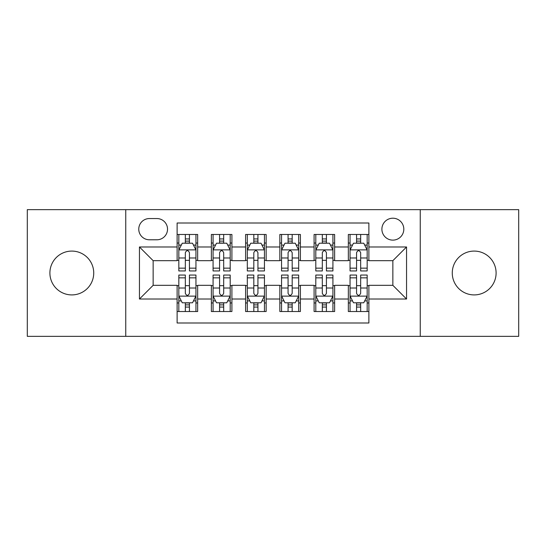 <?xml version="1.0" encoding="UTF-8"?>
<svg xmlns="http://www.w3.org/2000/svg" width="546" height="546" viewBox="0 0 546 546"><rect width="100%" height="100%" fill="white"/><g stroke="black" fill="none" stroke-linecap="round" stroke-linejoin="round"><path stroke-width="0.82" d="M474.181 251.085A21.915 21.915 0 0 0 452.265 273A21.915 21.915 0 0 0 474.181 294.915A21.915 21.915 0 0 0 496.102 273A21.915 21.915 0 0 0 474.181 251.085M71.819 251.085A21.915 21.915 0 0 0 49.898 273A21.915 21.915 0 0 0 71.819 294.915A21.915 21.915 0 0 0 93.735 273A21.915 21.915 0 0 0 71.819 251.085M392.854 218.209A10.961 10.961 0 0 0 381.893 229.17A10.961 10.961 0 0 0 392.854 240.124A10.961 10.961 0 0 0 403.815 229.17A10.961 10.961 0 0 0 392.854 218.209M420.249 336.35L518.7 336.35L518.7 209.65L420.249 209.65L420.249 336.35L125.751 336.35L125.751 209.65L27.3 209.65L27.3 336.35L125.751 336.35M368.884 234.473L348.334 234.473L348.334 246.976L334.637 246.976L334.637 260.674L348.334 260.674L348.334 246.976M334.637 246.976L334.637 234.473L314.093 234.473L314.093 246.976L300.396 246.976L300.396 260.674L314.093 260.674L314.093 246.976M300.396 246.976L300.396 234.473L279.845 234.473L279.845 246.976L266.155 246.976L266.155 260.674L279.845 260.674L279.845 246.976M266.155 246.976L266.155 234.473L245.604 234.473L245.604 246.976L231.907 246.976L231.907 260.674L245.604 260.674L245.604 246.976M231.907 246.976L231.907 234.473L211.363 234.473L211.363 260.674L197.666 260.674L197.666 234.473L177.116 234.473M177.116 311.527L197.666 311.527L197.666 285.326L211.363 285.326L211.363 311.527L231.907 311.527L231.907 285.326L245.604 285.326L245.604 299.024L231.907 299.024M245.604 299.024L245.604 311.527L266.155 311.527L266.155 285.326L279.845 285.326L279.845 299.024L266.155 299.024M279.845 299.024L279.845 311.527L300.396 311.527L300.396 285.326L314.093 285.326L314.093 299.024L300.396 299.024M314.093 299.024L314.093 311.527L334.637 311.527L334.637 285.326L348.334 285.326L348.334 299.024L334.637 299.024M149.379 239.783L156.914 239.783A10.613 10.613 0 0 0 167.526 229.17A10.613 10.613 0 0 0 156.914 218.55L149.379 218.55A10.613 10.613 0 0 0 138.766 229.17A10.613 10.613 0 0 0 149.379 239.783M420.249 209.65L125.751 209.65M368.884 246.976L368.884 223.007L177.116 223.007L177.116 260.674L153.146 260.674L153.146 285.326L177.116 285.326L177.116 322.993L368.884 322.993L368.884 285.326L392.854 285.326L392.854 260.674L368.884 260.674L368.884 246.976L406.552 246.976L406.552 299.024L368.884 299.024M177.116 299.024L139.448 299.024L139.448 246.976L177.116 246.976M348.334 299.024L348.334 311.527L368.884 311.527M177.116 243.038L178.829 243.038M185.333 243.038L189.442 243.038M195.953 243.038L197.666 243.038M177.116 260.333L178.829 260.333M185.333 260.333L189.442 260.333M195.953 260.333L197.666 260.333M177.116 285.667L178.829 285.667M185.333 285.667L189.442 285.667M195.953 285.667L197.666 285.667M177.116 302.962L178.829 302.962M185.333 302.962L189.442 302.962M195.953 302.962L197.666 302.962M211.363 260.333L213.076 260.333M219.581 260.333L223.689 260.333M230.194 260.333L231.907 260.333M211.363 243.038L213.076 243.038M219.581 243.038L223.689 243.038M230.194 243.038L231.907 243.038M211.363 285.667L213.076 285.667M219.581 285.667L223.689 285.667M230.194 285.667L231.907 285.667M211.363 302.962L213.076 302.962M219.581 302.962L223.689 302.962M230.194 302.962L231.907 302.962M245.604 285.667L247.318 285.667M253.822 285.667L257.93 285.667M264.441 285.667L266.155 285.667M245.604 302.962L247.318 302.962M253.822 302.962L257.93 302.962M264.441 302.962L266.155 302.962M245.604 243.038L247.318 243.038M253.822 243.038L257.93 243.038M264.441 243.038L266.155 243.038M245.604 260.333L247.318 260.333M253.822 260.333L257.93 260.333M264.441 260.333L266.155 260.333M279.845 285.667L281.559 285.667M288.07 285.667L292.178 285.667M298.682 285.667L300.396 285.667M279.845 302.962L281.559 302.962M288.07 302.962L292.178 302.962M298.682 302.962L300.396 302.962M279.845 243.038L281.559 243.038M288.07 243.038L292.178 243.038M298.682 243.038L300.396 243.038M279.845 260.333L281.559 260.333M288.07 260.333L292.178 260.333M298.682 260.333L300.396 260.333M314.093 285.667L315.806 285.667M322.311 285.667L326.419 285.667M332.923 285.667L334.637 285.667M314.093 302.962L315.806 302.962M322.311 302.962L326.419 302.962M332.923 302.962L334.637 302.962M314.093 243.038L315.806 243.038M322.311 243.038L326.419 243.038M332.923 243.038L334.637 243.038M314.093 260.333L315.806 260.333M322.311 260.333L326.419 260.333M332.923 260.333L334.637 260.333M348.334 285.667L350.047 285.667M356.558 285.667L360.667 285.667M367.171 285.667L368.884 285.667M348.334 302.962L350.047 302.962M356.558 302.962L360.667 302.962M367.171 302.962L368.884 302.962M348.334 243.038L350.047 243.038M356.558 243.038L360.667 243.038M367.171 243.038L368.884 243.038M348.334 260.333L350.047 260.333M356.558 260.333L360.667 260.333M367.171 260.333L368.884 260.333M153.146 260.674L139.448 246.976M153.146 285.326L139.448 299.024M406.552 246.976L392.854 260.674M406.552 299.024L392.854 285.326M189.442 238.93L185.333 238.93M195.953 268.154L189.442 268.154L189.442 270.946L195.953 270.946L195.953 250.054L192.526 243.209L182.255 243.209L178.829 250.054L178.829 270.946L185.333 270.946L185.333 268.154L178.829 268.154M178.829 250.054L178.829 234.473M195.953 250.054L195.953 234.473M185.333 243.209L185.333 234.473M189.442 234.473L189.442 243.209M189.442 268.154L189.442 252.627C188.077 249.986 186.705 249.986 185.333 252.627L185.333 268.154M185.333 307.07L189.442 307.07M178.829 277.846L185.333 277.846L185.333 275.054L178.829 275.054L178.829 295.946L182.255 302.791L192.526 302.791L195.953 295.946L195.953 275.054L189.442 275.054L189.442 277.846L195.953 277.846M195.953 295.946L195.953 311.527M178.829 295.946L178.829 311.527M189.442 302.791L189.442 311.527M185.333 311.527L185.333 302.791M185.333 277.846L185.333 293.373C186.705 296.014 188.077 296.014 189.442 293.373L189.442 277.846M223.689 238.93L219.581 238.93M230.194 268.154L223.689 268.154L223.689 270.946L230.194 270.946L230.194 250.054L226.767 243.209L216.496 243.209L213.076 250.054L213.076 270.946L219.581 270.946L219.581 268.154L213.076 268.154M213.076 250.054L213.076 234.473M230.194 250.054L230.194 234.473M219.581 243.209L219.581 234.473M223.689 234.473L223.689 243.209M223.689 268.154L223.689 252.627C222.318 249.986 220.953 249.986 219.581 252.627L219.581 268.154M257.93 238.93L253.822 238.93M264.441 268.154L257.93 268.154L257.93 270.946L264.441 270.946L264.441 250.054L261.015 243.209L250.744 243.209L247.318 250.054L247.318 270.946L253.822 270.946L253.822 268.154L247.318 268.154M247.318 250.054L247.318 234.473M264.441 250.054L264.441 234.473M253.822 243.209L253.822 234.473M257.93 234.473L257.93 243.209M257.93 268.154L257.93 252.627C256.565 249.986 255.194 249.986 253.822 252.627L253.822 268.154M292.178 238.93L288.07 238.93M298.682 268.154L292.178 268.154L292.178 270.946L298.682 270.946L298.682 250.054L295.256 243.209L284.985 243.209L281.559 250.054L281.559 270.946L288.07 270.946L288.07 268.154L281.559 268.154M281.559 250.054L281.559 234.473M298.682 250.054L298.682 234.473M288.07 243.209L288.07 234.473M292.178 234.473L292.178 243.209M292.178 268.154L292.178 252.627C290.806 249.986 289.441 249.986 288.07 252.627L288.07 268.154M326.419 238.93L322.311 238.93M332.923 268.154L326.419 268.154L326.419 270.946L332.923 270.946L332.923 250.054L329.504 243.209L319.233 243.209L315.806 250.054L315.806 270.946L322.311 270.946L322.311 268.154L315.806 268.154M315.806 250.054L315.806 234.473M332.923 250.054L332.923 234.473M322.311 243.209L322.311 234.473M326.419 234.473L326.419 243.209M326.419 268.154L326.419 252.627C325.054 249.986 323.682 249.986 322.311 252.627L322.311 268.154M219.581 307.07L223.689 307.07M213.076 277.846L219.581 277.846L219.581 275.054L213.076 275.054L213.076 295.946L216.496 302.791L226.767 302.791L230.194 295.946L230.194 275.054L223.689 275.054L223.689 277.846L230.194 277.846M230.194 295.946L230.194 311.527M213.076 295.946L213.076 311.527M223.689 302.791L223.689 311.527M219.581 311.527L219.581 302.791M219.581 277.846L219.581 293.373C220.946 296.014 222.318 296.014 223.689 293.373L223.689 277.846M253.822 307.07L257.93 307.07M247.318 277.846L253.822 277.846L253.822 275.054L247.318 275.054L247.318 295.946L250.744 302.791L261.015 302.791L264.441 295.946L264.441 275.054L257.93 275.054L257.93 277.846L264.441 277.846M264.441 295.946L264.441 311.527M247.318 295.946L247.318 311.527M257.93 302.791L257.93 311.527M253.822 311.527L253.822 302.791M253.822 277.846L253.822 293.373C255.194 296.014 256.559 296.014 257.93 293.373L257.93 277.846M288.07 307.07L292.178 307.07M281.559 277.846L288.07 277.846L288.07 275.054L281.559 275.054L281.559 295.946L284.985 302.791L295.256 302.791L298.682 295.946L298.682 275.054L292.178 275.054L292.178 277.846L298.682 277.846M298.682 295.946L298.682 311.527M281.559 295.946L281.559 311.527M292.178 302.791L292.178 311.527M288.07 311.527L288.07 302.791M288.07 277.846L288.07 293.373C289.435 296.014 290.806 296.014 292.178 293.373L292.178 277.846M322.311 307.07L326.419 307.07M315.806 277.846L322.311 277.846L322.311 275.054L315.806 275.054L315.806 295.946L319.233 302.791L329.504 302.791L332.923 295.946L332.923 275.054L326.419 275.054L326.419 277.846L332.923 277.846M332.923 295.946L332.923 311.527M315.806 295.946L315.806 311.527M326.419 302.791L326.419 311.527M322.311 311.527L322.311 302.791M322.311 277.846L322.311 293.373C323.682 296.014 325.047 296.014 326.419 293.373L326.419 277.846M360.667 238.93L356.558 238.93M367.171 268.154L360.667 268.154L360.667 270.946L367.171 270.946L367.171 250.054L363.745 243.209L353.474 243.209L350.047 250.054L350.047 270.946L356.558 270.946L356.558 268.154L350.047 268.154M350.047 250.054L350.047 234.473M367.171 250.054L367.171 234.473M356.558 243.209L356.558 234.473M360.667 234.473L360.667 243.209M360.667 268.154L360.667 252.627C359.295 249.986 357.923 249.986 356.558 252.627L356.558 268.154M356.558 307.07L360.667 307.07M350.047 277.846L356.558 277.846L356.558 275.054L350.047 275.054L350.047 295.946L353.474 302.791L363.745 302.791L367.171 295.946L367.171 275.054L360.667 275.054L360.667 277.846L367.171 277.846M367.171 295.946L367.171 311.527M350.047 295.946L350.047 311.527M360.667 302.791L360.667 311.527M356.558 311.527L356.558 302.791M356.558 277.846L356.558 293.373C357.923 296.014 359.295 296.014 360.667 293.373L360.667 277.846M211.363 299.024L197.666 299.024M211.363 246.976L197.666 246.976M195.864 249.884L178.917 249.884M178.829 245.093L181.313 245.093M193.468 245.093L195.953 245.093M185.333 257.992L178.829 257.992M195.953 257.992L189.442 257.992M189.442 241.107L185.333 241.107M178.917 296.116L195.864 296.116M195.953 300.907L193.468 300.907M181.313 300.907L178.829 300.907M189.442 288.008L195.953 288.008M178.829 288.008L185.333 288.008M185.333 304.893L189.442 304.893M230.112 249.884L213.158 249.884M213.076 245.093L215.554 245.093M227.716 245.093L230.194 245.093M219.581 257.992L213.076 257.992M230.194 257.992L223.689 257.992M223.689 241.107L219.581 241.107M264.353 249.884L247.399 249.884M247.318 245.093L249.802 245.093M261.957 245.093L264.441 245.093M253.822 257.992L247.318 257.992M264.441 257.992L257.93 257.992M257.93 241.107L253.822 241.107M298.601 249.884L281.647 249.884M281.559 245.093L284.043 245.093M296.198 245.093L298.682 245.093M288.07 257.992L281.559 257.992M298.682 257.992L292.178 257.992M292.178 241.107L288.07 241.107M332.842 249.884L315.888 249.884M315.806 245.093L318.284 245.093M330.446 245.093L332.923 245.093M322.311 257.992L315.806 257.992M332.923 257.992L326.419 257.992M326.419 241.107L322.311 241.107M213.158 296.116L230.112 296.116M230.194 300.907L227.716 300.907M215.554 300.907L213.076 300.907M223.689 288.008L230.194 288.008M213.076 288.008L219.581 288.008M219.581 304.893L223.689 304.893M247.399 296.116L264.353 296.116M264.441 300.907L261.957 300.907M249.802 300.907L247.318 300.907M257.93 288.008L264.441 288.008M247.318 288.008L253.822 288.008M253.822 304.893L257.93 304.893M281.647 296.116L298.601 296.116M298.682 300.907L296.198 300.907M284.043 300.907L281.559 300.907M292.178 288.008L298.682 288.008M281.559 288.008L288.07 288.008M288.07 304.893L292.178 304.893M315.888 296.116L332.842 296.116M332.923 300.907L330.446 300.907M318.284 300.907L315.806 300.907M326.419 288.008L332.923 288.008M315.806 288.008L322.311 288.008M322.311 304.893L326.419 304.893M367.083 249.884L350.136 249.884M350.047 245.093L352.532 245.093M364.687 245.093L367.171 245.093M356.558 257.992L350.047 257.992M367.171 257.992L360.667 257.992M360.667 241.107L356.558 241.107M350.136 296.116L367.083 296.116M367.171 300.907L364.687 300.907M352.532 300.907L350.047 300.907M360.667 288.008L367.171 288.008M350.047 288.008L356.558 288.008M356.558 304.893L360.667 304.893"/></g></svg>
